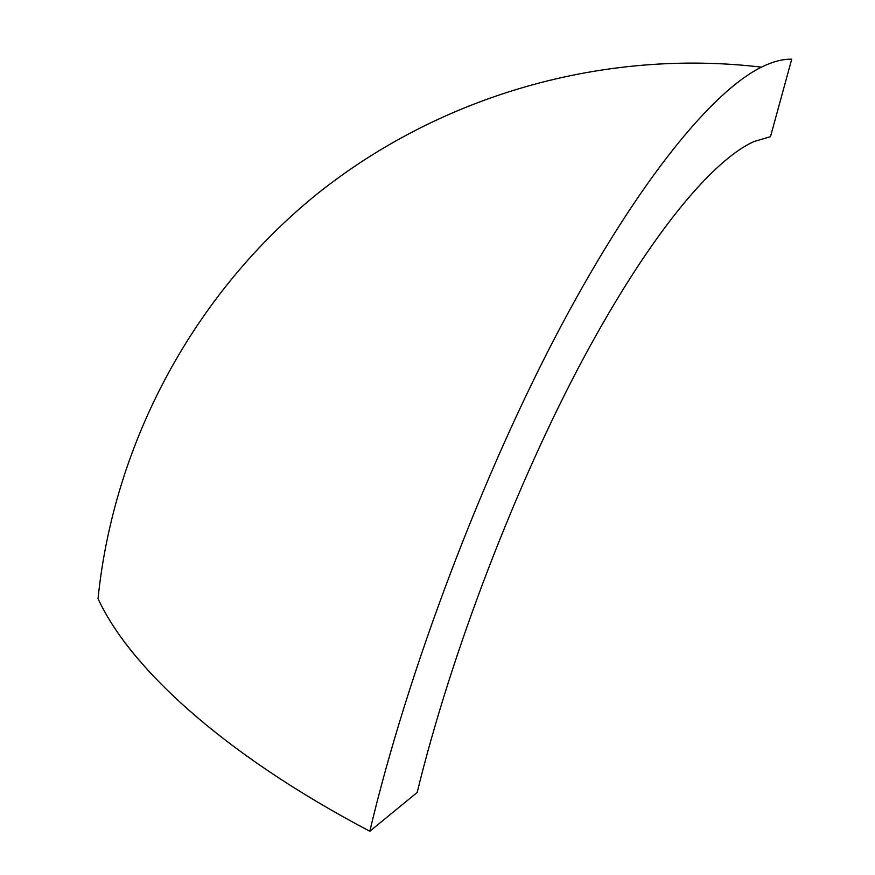 <?xml version="1.0" encoding="UTF-8"?>
<svg xmlns="http://www.w3.org/2000/svg" width="875" height="875" viewBox="0 0 875 875"><rect width="100%" height="100%" fill="white"/><g stroke="black" fill="none" stroke-linecap="round" stroke-linejoin="round"><path stroke-width="1.31" d="M770.47 136.708L754.414 141.389C713.683 159.108 650.978 232.695 583.745 357.777C516.709 482.65 451.238 652.487 417.178 792.466L369.819 831.25C219.395 752.106 128.68 665.295 98.022 598.631C114.144 441.23 194.742 292.655 317.909 193.32C441.711 94.795 604.286 48.541 761.425 67.145C772.745 61.589 782.852 58.942 791.733 59.205L770.47 136.708M369.819 831.25C407.958 669.889 483.591 471.45 561.717 324.822C640.084 177.898 713.366 90.781 761.425 67.145"/></g></svg>
